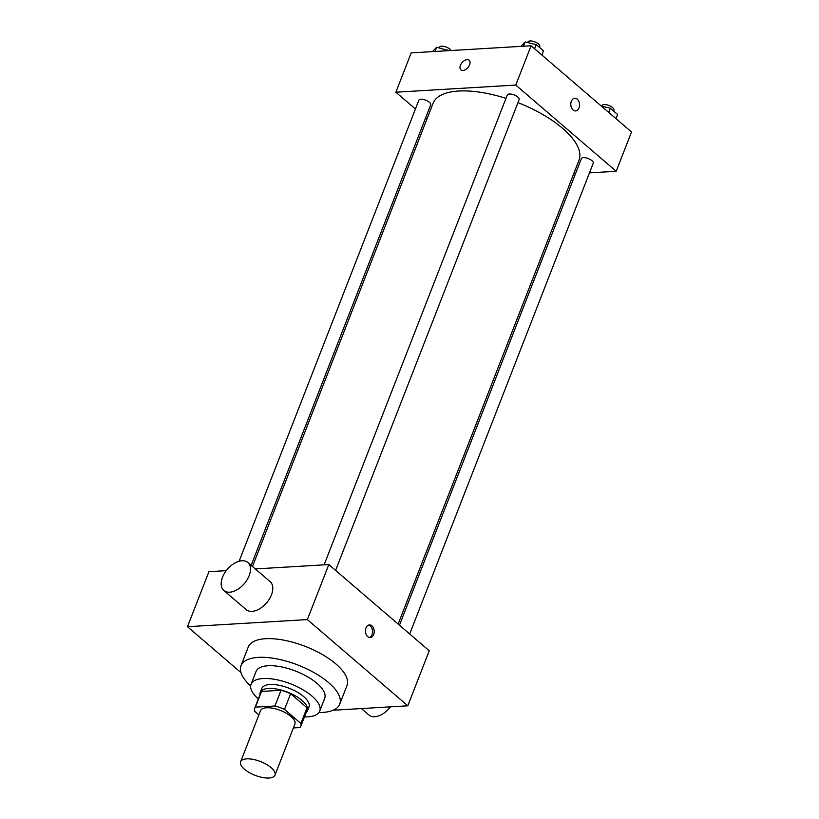 <?xml version="1.0" encoding="UTF-8"?>
<svg xmlns="http://www.w3.org/2000/svg" width="819" height="819" viewBox="0 0 819 819"><rect width="100%" height="100%" fill="white"/><g stroke="black" fill="none" stroke-linecap="round" stroke-linejoin="round"><path stroke-width="1.23" d="M246.642 758.865A18.427 7.402 21.3 0 1 266.349 764.332A18.427 7.402 21.3 0 1 274.969 775.132A18.427 7.402 21.3 0 1 255.108 775.337A18.427 7.402 21.3 0 1 240.632 761.742A18.427 7.402 21.3 0 1 246.642 758.865M240.632 761.742L260.555 710.657A18.427 7.402 21.3 0 1 266.564 707.77A18.427 7.402 21.3 0 1 286.271 713.236A18.427 7.402 21.3 0 1 294.891 724.037L274.969 775.132M281.06 690.274A24.744 9.941 21.3 0 1 290.653 693.713L307.023 707.759L300.89 723.484L284.521 709.428A24.744 9.941 21.3 0 0 274.938 705.988L281.06 690.274L261.527 691.431A24.744 9.941 21.3 0 0 260.79 692.639L254.668 708.353A24.744 9.941 21.3 0 0 254.545 711.209L258.886 714.936M293.366 727.937L300.041 727.538A24.744 9.941 21.3 0 0 300.778 726.34A24.744 9.941 21.3 0 0 300.89 723.484M274.938 705.988L255.395 707.145A24.744 9.941 21.3 0 0 254.668 708.353M290.653 693.713L284.521 709.428M261.527 691.431L255.395 707.145M307.023 707.759A24.744 9.941 21.3 0 1 306.91 710.616L300.778 726.34M306.111 712.653A25.338 10.176 -158.7 0 0 307.453 710.831A25.338 10.176 -158.7 0 0 302.16 700.542A25.338 10.176 -158.7 0 0 277.457 689.188A25.338 10.176 -158.7 0 0 260.247 692.424A25.338 10.176 -158.7 0 0 260.002 694.666M260.247 692.424L261.773 688.492A25.338 10.176 21.3 0 1 270.035 684.52A25.338 10.176 21.3 0 1 303.695 696.611A25.338 10.176 21.3 0 1 308.988 706.899L307.453 710.831M304.453 716.912A36.855 14.803 -158.7 0 0 319.717 711.087A36.855 14.803 -158.7 0 0 312.019 696.109A36.855 14.803 -158.7 0 0 276.075 679.596A36.855 14.803 -158.7 0 0 251.044 684.305A36.855 14.803 -158.7 0 0 258.343 698.924M319.717 711.087L324.693 698.31A36.855 14.803 -158.7 0 0 317.004 683.343A36.855 14.803 -158.7 0 0 281.06 666.82A36.855 14.803 -158.7 0 0 256.03 671.539L251.044 684.305M318.888 712.55A52.979 21.284 -158.7 0 0 339.721 704.166A52.979 21.284 -158.7 0 0 328.654 682.647A52.979 21.284 -158.7 0 0 276.986 658.906A52.979 21.284 -158.7 0 0 241.001 665.683A52.979 21.284 -158.7 0 0 250.655 685.953M241.001 665.683L248.28 647.01A52.979 21.284 21.3 0 1 265.561 638.718A52.979 21.284 21.3 0 1 335.933 663.984A52.979 21.284 21.3 0 1 347 685.493L339.721 704.166M333.138 710.237L407.801 705.804L307.36 619.584L187.479 626.709L241.001 672.645M371.949 625.849A6.337 4.371 -93.4 0 1 374.119 632.841A6.337 4.371 -93.4 0 1 370.219 637.571A6.337 4.371 -93.4 0 1 365.479 631.51A6.337 4.371 -93.4 0 1 369.461 624.928A6.337 4.371 -93.4 0 1 371.949 625.849M407.801 705.804L429.248 650.777L328.818 564.567L307.36 619.584M328.818 564.567L255.323 568.929M226.269 570.659L208.937 571.682L187.479 626.709M247.829 562.499L270.147 581.654A18.427 11.097 130.6 0 1 271.468 594.84A18.427 11.097 130.6 0 1 259.469 608.875A18.427 11.097 130.6 0 1 246.15 609.623L223.833 590.458A18.427 11.097 -49.4 0 0 237.152 589.711A18.427 11.097 -49.4 0 0 249.15 575.685A18.427 11.097 -49.4 0 0 247.829 562.499A18.427 11.097 -49.4 0 0 227.406 569.246A18.427 11.097 -49.4 0 0 223.833 590.458M369.369 637.51A6.337 4.371 86.6 0 0 372.512 632.34A6.337 4.371 86.6 0 0 370.27 625.951A6.337 4.371 86.6 0 0 368.632 625.102M390.458 706.828A18.427 11.097 130.6 0 1 368.898 714.987L361.404 708.558M517.966 102.621A78.317 31.47 21.3 0 1 562.653 128.378A78.317 31.47 21.3 0 1 579.002 160.186L398.136 624.068M252.487 566.492L433.077 103.296A78.317 31.47 21.3 0 1 458.609 91.032A78.317 31.47 21.3 0 1 505.978 98.362M251.157 565.345L430.692 104.873A6.357 2.559 -158.7 0 0 429.361 102.293A6.357 2.559 -158.7 0 0 423.157 99.447A6.357 2.559 -158.7 0 0 418.837 100.256L239.107 561.25M399.467 625.214L581.388 158.61A6.357 2.559 21.3 0 1 583.456 157.617A6.357 2.559 21.3 0 1 590.264 159.5A6.357 2.559 21.3 0 1 593.232 163.227L409.695 633.988M324.109 564.844L507.289 95.004A6.357 2.559 21.3 0 1 509.367 94.011A6.357 2.559 21.3 0 1 517.803 97.041A6.357 2.559 21.3 0 1 519.133 99.621L335.595 570.382M589.475 172.87L616.195 171.284L515.765 85.074L395.874 92.199L415.438 108.988M425.665 117.762L426.986 118.898M573.689 173.812L575.501 173.7M515.765 85.074L531.081 45.772L631.521 131.982L616.195 171.284M571.334 101.31A6.337 4.371 -93.4 0 1 574.795 98.28A6.337 4.371 -93.4 0 1 579.535 104.341A6.337 4.371 -93.4 0 1 575.552 110.923A6.337 4.371 -93.4 0 1 571.508 107.811A6.337 4.371 -93.4 0 1 571.334 101.31M531.081 45.772L411.199 52.897L395.874 92.199M460.892 69.861A6.337 3.819 130.6 0 1 461.148 63.913A6.337 3.819 130.6 0 1 467.127 59.654A6.337 3.819 130.6 0 1 469.144 60.248A6.337 3.819 130.6 0 1 467.905 67.537A6.337 3.819 130.6 0 1 460.892 69.861A6.337 3.819 130.6 0 1 461.138 63.913A6.337 3.819 130.6 0 1 467.117 59.654A6.337 3.819 130.6 0 1 469.144 60.248M574.795 98.28A6.337 4.371 -93.4 0 1 579.535 104.341A6.337 4.371 -93.4 0 1 575.542 110.923M448.699 50.665L436.67 47.215L432.463 51.628M447.788 49.877L447.45 50.737M436.67 47.215L435.012 51.484M439.281 47.84L439.527 47.195A6.357 2.559 21.3 0 1 441.605 46.202A6.357 2.559 21.3 0 1 451.167 50.522M541.861 55.016L543.478 50.85L536.23 44.625L525.122 41.964L520.915 46.376M536.23 44.625L534.612 48.802M525.122 41.964L523.454 46.222M527.723 42.588L527.979 41.943A6.357 2.559 21.3 0 1 530.047 40.95A6.357 2.559 21.3 0 1 536.844 42.834A6.357 2.559 21.3 0 1 539.823 46.56L539.486 47.42M615.96 118.622L617.577 114.455L610.329 108.231L601.341 106.081M610.329 108.231L608.712 112.408M601.822 106.194L602.078 105.549A6.357 2.559 21.3 0 1 604.146 104.556A6.357 2.559 21.3 0 1 610.943 106.439A6.357 2.559 21.3 0 1 613.922 110.166L613.585 111.026"/></g></svg>
